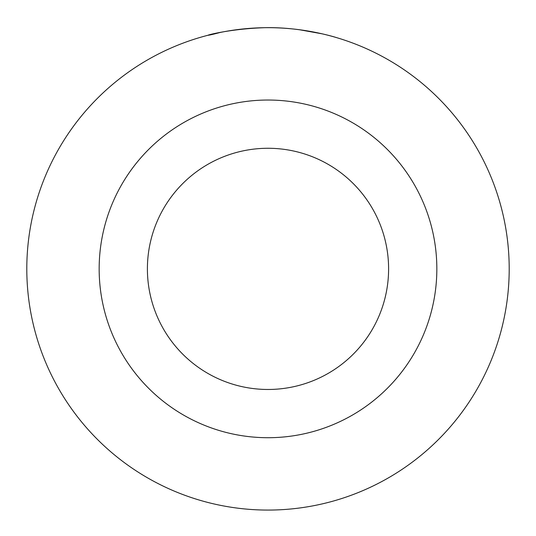 <?xml version="1.0" encoding="UTF-8"?>
<svg xmlns="http://www.w3.org/2000/svg" width="536" height="536" viewBox="0 0 536 536"><rect width="100%" height="100%" fill="white"/><g stroke="black" fill="none" stroke-linecap="round" stroke-linejoin="round"><path stroke-width="0.8" d="M220.115 32.475C190.387 40.381 219.593 29.031 265.22 27.684C302.324 26.907 335.382 37.198 336.501 37.6C339.04 38.498 309.292 28.214 272.355 27.711M335.154 37.205L336.588 37.627M229.529 30.76L231.063 30.518M388.6 268.871A120.6 120.6 0 0 0 268 148.271A120.6 120.6 0 0 0 147.4 268.871A120.6 120.6 0 0 0 268 389.471A120.6 120.6 0 0 0 388.6 268.871A120.6 120.6 0 0 1 268 389.471A120.6 120.6 0 0 1 147.4 268.871M194.782 39.054L193.844 39.349M299.356 29.721L322.317 33.862M236.671 29.715L243.806 28.89M509.2 268.871A241.2 241.2 0 0 0 268 27.671A241.2 241.2 0 0 0 26.8 268.871A241.2 241.2 0 0 0 268 510.071A241.2 241.2 0 0 0 509.2 268.871M99.16 268.871A168.84 168.84 0 0 1 268 100.031A168.84 168.84 0 0 1 436.84 268.871A168.84 168.84 0 0 1 268 437.711A168.84 168.84 0 0 1 99.16 268.871"/></g></svg>
